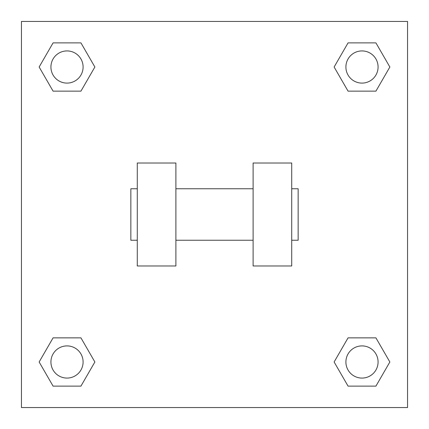 <?xml version="1.0" encoding="UTF-8"?>
<svg xmlns="http://www.w3.org/2000/svg" width="429" height="429" viewBox="0 0 429 429"><rect width="100%" height="100%" fill="white"/><g stroke="black" fill="none" stroke-linecap="round" stroke-linejoin="round"><path stroke-width="0.64" d="M334.127 361.99L348.058 337.859L375.922 337.859L389.854 361.99L375.922 386.121L348.058 386.121L334.127 361.99L348.058 337.859L375.922 337.859L348.058 337.859M375.922 386.121L348.058 386.121L375.922 386.121L389.854 361.99M378.078 361.99A16.087 16.087 0 0 0 353.946 348.058A16.087 16.087 0 0 0 353.946 375.922A16.087 16.087 0 0 0 378.078 361.99M39.146 361.99L53.078 337.859L80.942 337.859L94.873 361.99L80.942 386.121L53.078 386.121L39.146 361.99L53.078 337.859L80.942 337.859L53.078 337.859M80.942 386.121L53.078 386.121L80.942 386.121L94.873 361.99M83.097 361.99A16.087 16.087 0 0 0 58.966 348.058A16.087 16.087 0 0 0 58.966 375.922A16.087 16.087 0 0 0 83.097 361.99M334.127 67.01L348.058 42.879L375.922 42.879L389.854 67.01L375.922 91.141L348.058 91.141L334.127 67.01L348.058 42.879L375.922 42.879L348.058 42.879M375.922 91.141L348.058 91.141L375.922 91.141L389.854 67.01M378.078 67.01A16.087 16.087 0 0 0 353.946 53.078A16.087 16.087 0 0 0 353.946 80.942A16.087 16.087 0 0 0 378.078 67.01M39.146 67.01L53.078 42.879L80.942 42.879L94.873 67.01L80.942 91.141L53.078 91.141L39.146 67.01L53.078 42.879L80.942 42.879L53.078 42.879M80.942 91.141L53.078 91.141L80.942 91.141L94.873 67.01M83.097 67.01A16.087 16.087 0 0 0 58.966 53.078A16.087 16.087 0 0 0 58.966 80.942A16.087 16.087 0 0 0 83.097 67.01M407.55 21.45L407.55 407.55L21.45 407.55L21.45 21.45L407.55 21.45M253.11 163.02L253.11 265.98L291.72 265.98L291.72 163.02L253.11 163.02M175.89 265.98L175.89 163.02L137.28 163.02L137.28 265.98L175.89 265.98M291.72 240.24L298.155 240.24L298.155 188.76L291.72 188.76M137.28 188.76L130.845 188.76L130.845 240.24L137.28 240.24M253.11 188.76L175.89 188.76M253.11 240.24L175.89 240.24"/></g></svg>
